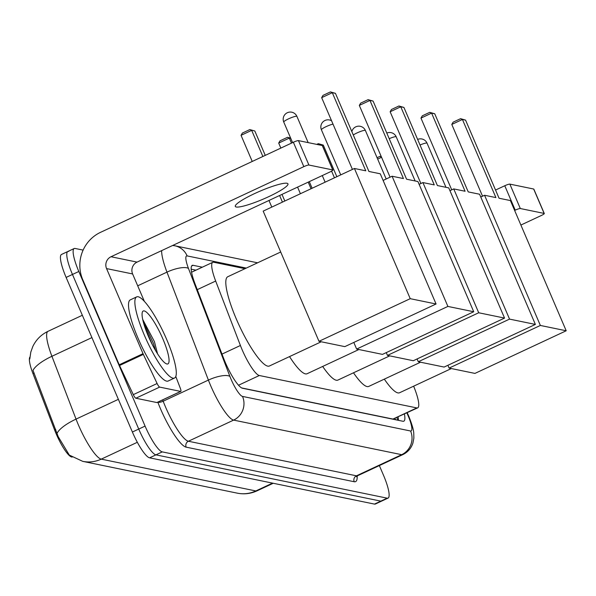 <?xml version="1.0" encoding="UTF-8"?>
<svg xmlns="http://www.w3.org/2000/svg" width="596" height="596" viewBox="0 0 596 596"><rect width="100%" height="100%" fill="white"/><g stroke="black" fill="none" stroke-linecap="round" stroke-linejoin="round"><path stroke-width="0.89" d="M245.001 268.684L213.673 262.24A26.865 5.588 65 0 0 212.765 262.315A26.865 5.588 65 0 0 215.678 281.051L240.411 345.494A26.865 5.588 65 0 0 242.125 349.71A26.865 5.588 65 0 0 259.327 375.51L416.813 407.917A26.865 5.588 65 0 0 417.722 407.843A26.865 5.588 65 0 0 413.631 386.186M72.153 457.095L71.624 456.983A24.175 5.029 -115 0 1 56.143 433.761A24.175 5.029 -115 0 1 54.601 429.969L32.959 373.58A24.175 5.029 -115 0 1 29.927 357.041M241.671 387.936L392.95 419.062L417.722 407.843M29.8 358.986L30.806 352.072L32.832 346.455C36.125 339.645 41.191 334.594 48.03 331.309A35.82 7.45 65 0 0 51.919 356.281A31.342 9.879 159 0 0 32.996 370.369L58.244 436.734L69.322 455.091L82.732 461.356A31.342 30.292 101.6 0 0 101.253 459.136L255.826 490.948A35.82 7.45 65 0 0 257.032 490.843C250.7 493.741 244.122 494.509 237.305 493.16A31.342 30.292 -78.4 0 0 255.826 490.948L272.558 483.125M379.354 465.58L383.452 475.139A26.865 5.588 -115 0 1 388.078 498.092L381.731 501.057A26.865 5.588 -115 0 1 380.822 501.132L155.936 454.86A26.865 5.588 -115 0 1 138.734 429.06L72.466 274.451A26.865 5.588 -115 0 1 67.832 251.497L61.485 254.462A26.865 5.588 -115 0 0 66.119 277.416L132.386 432.025A26.865 5.588 -115 0 0 149.589 457.825L374.474 504.097A26.865 5.588 -115 0 0 375.383 504.022L381.731 501.057A26.865 5.588 -115 0 1 380.822 501.132L155.936 454.86A26.865 5.588 -115 0 1 138.734 429.06L72.466 274.451A26.865 5.588 -115 0 1 67.832 251.497A26.865 5.588 -115 0 1 68.741 251.423M202.312 267.202L193.134 265.309A26.865 5.588 65 0 0 192.225 265.384A26.865 5.588 65 0 0 195.138 284.121L223.582 358.233A26.865 5.588 65 0 0 225.295 362.45A26.865 5.588 65 0 0 242.498 388.249L402.911 421.26A26.865 5.588 65 0 0 403.82 421.186A26.865 5.588 65 0 0 404.423 414.056M388.078 498.092A26.865 5.588 -115 0 1 387.169 498.167L162.283 451.887A26.865 5.588 -115 0 1 145.081 426.095L78.814 271.485A26.865 5.588 -115 0 1 74.18 248.532A26.865 5.588 -115 0 1 75.089 248.458L83.112 250.104M398.076 417.021A26.865 5.588 -115 0 1 398.523 420.351M191.167 269.183L195.965 270.167M166.813 339.787A44.767 9.305 -115 0 1 174.531 378.035A44.767 9.305 -115 0 1 144.344 335.161A44.767 9.305 -115 0 1 136.626 296.912A44.767 9.305 -115 0 1 166.813 339.787M174.531 378.035L168.184 381A44.767 9.305 -115 0 1 137.996 338.126A44.767 9.305 -115 0 1 130.278 299.877L136.626 296.912M148.255 335.965A29.189 6.072 -115 0 1 142.34 312.177A29.189 6.072 -115 0 1 162.902 338.982A29.189 6.072 -115 0 1 166.485 363.858A29.189 6.072 -115 0 1 148.255 335.965M157.523 353.756L154.446 341.672L142.735 319.471M155.608 350.619L153.239 343.02L143.174 321.49M152.36 344.689L144.888 327.219M287.019 183.27A28.653 4.291 156.8 0 0 257.167 192.411A28.653 4.291 156.8 0 0 235.293 206.425A28.653 4.291 156.8 0 0 236.232 206.998A28.653 4.291 156.8 0 0 266.092 197.865A28.653 4.291 156.8 0 0 287.965 183.851A28.653 4.291 156.8 0 0 287.019 183.27M157.113 402.427A4.477 0.931 -115 0 1 157.009 402.531A4.477 0.931 -115 0 1 156.86 402.546L180.662 391.423L159.654 387.102L135.851 398.225A4.477 0.931 -115 0 1 133.303 394.634L119.535 365.504A4.477 0.931 -115 0 1 119.222 364.797L82.755 279.71A35.82 34.62 101.6 0 1 100.538 232.336L293.359 142.243A4.477 0.67 -23.2 0 1 298.454 140.619L308.914 165.032A4.477 0.67 156.8 0 0 303.826 166.649L111.005 256.742A8.955 8.657 -78.4 0 0 106.557 268.587L143.025 353.674A4.477 0.931 65 0 0 143.345 354.389L157.106 383.511A4.477 0.931 65 0 0 159.654 387.102M156.86 402.546L135.851 398.225M144.396 301.434L132.617 273.951A8.955 8.657 -78.4 0 1 137.065 262.106L329.886 172.013A4.477 0.67 156.8 0 0 332.873 170.016A4.477 0.67 156.8 0 0 332.732 169.927L322.265 145.521L298.454 140.619M332.732 169.927L308.914 165.032M180.662 391.423A4.477 0.931 65 0 0 180.811 391.408A4.477 0.931 65 0 0 180.327 388.287L175.805 376.508M321.244 341.776L269.437 365.981A49.244 10.236 -115 0 1 236.24 318.823A49.244 10.236 -115 0 1 227.746 276.745L280.709 252.004M368.924 171.462L335.444 93.341L332.3 92.693L365.78 170.814L354.434 168.482L410.234 298.678L436.071 303.997L380.27 173.794L368.924 171.462M335.444 93.341L330.46 91.903L332.3 92.693L321.669 97.662L352.422 169.42M436.071 303.997L344.823 346.634L318.987 341.314L263.179 211.118L354.434 168.482M318.987 341.314L410.234 298.678M330.46 91.903L323.002 95.39L321.669 97.662M271.798 207.088L268.967 200.48M252.242 161.456L241.045 135.329L242.386 133.057L249.843 129.57L254.827 131.008L265.265 155.37M282.437 202.119L279.599 195.51M262.873 156.487L251.676 130.36L241.045 135.329M281.99 194.393L284.821 201.001M254.827 131.008L249.843 129.57M358.896 349.524L307.096 373.729A49.244 10.236 -115 0 1 289.529 356.594M406.576 179.21L373.096 101.089L369.952 100.441L403.432 178.562L392.086 176.23L447.894 306.426L473.731 311.745L417.923 181.542L406.576 179.21M373.096 101.089L368.119 99.651L369.952 100.441L359.321 105.41L390.075 177.168M383.109 180.424L392.086 176.23M473.731 311.745L382.476 354.382L356.639 349.062L447.894 306.426M353.8 342.432L356.639 349.062M368.119 99.651L360.662 103.138L359.321 105.41M300.406 193.722L297.575 187.114M280.843 148.091L278.697 143.077L280.038 140.805L287.495 137.318L290.639 138.101M311.038 188.753L308.207 182.145M291.481 143.122L289.336 138.108L278.697 143.077M290.766 138.406L287.495 137.318M389.724 355.872L337.917 380.077A49.244 10.236 -115 0 1 322.674 366.451M437.404 185.55L403.924 107.436L400.773 106.788L434.26 184.902L422.914 182.57L478.715 312.766L504.551 318.085L448.751 187.889L437.404 185.55M403.924 107.436L398.94 105.991L400.773 106.788L390.142 111.757L420.895 183.508M419.122 184.343L422.914 182.57M504.551 318.085L413.296 360.722L387.46 355.402L478.715 312.766M386.268 352.608L387.46 355.402M398.94 105.991L391.483 109.478L390.142 111.757M334.453 177.817L331.592 171.134M320.454 145.141L320.156 144.456L319.225 144.888M316.767 144.388L318.324 143.658L323.3 145.104L336.844 176.699M323.3 145.104L318.324 143.658M420.545 362.212L368.745 386.417A49.244 10.236 -115 0 1 353.495 372.798M468.225 191.897L434.745 113.776L431.601 113.128L465.081 191.249L453.735 188.91L509.543 319.113L535.379 324.425L479.571 194.229L468.225 191.897M434.745 113.776L429.768 112.339L431.601 113.128L420.97 118.097L451.723 189.856M449.95 190.683L453.735 188.91M535.379 324.425L444.124 367.061L418.288 361.75L509.543 319.113M417.088 358.948L418.288 361.75M429.768 112.339L422.303 115.818L420.97 118.097M451.373 368.551L399.566 392.757A49.244 10.236 -115 0 1 384.323 379.138M499.053 198.237L465.573 120.116L462.422 119.468L495.909 197.589L484.563 195.257L540.363 325.453L566.2 330.773L510.399 200.569L499.053 198.237M465.573 120.116L460.589 118.679L462.422 119.468L451.79 124.437L482.544 196.196M480.771 197.023L484.563 195.257M566.2 330.773L474.945 373.409L449.108 368.09L540.363 325.453M447.909 365.296L449.108 368.09M460.589 118.679L453.131 122.165L451.79 124.437M381.544 157.262L377.655 159.08M377.067 157.702L379.972 156.346L381.261 156.614M381.418 156.971L379.972 156.346M480.748 196.963L482.522 196.136M495.544 190.049L504.775 185.743A4.477 0.67 -23.2 0 1 509.863 184.119L520.323 208.533A4.477 0.67 156.8 0 0 515.235 210.157L514.624 210.44M520.889 225.05L541.295 215.514A4.477 0.67 156.8 0 0 544.29 213.524A4.477 0.67 156.8 0 0 544.141 213.428L533.673 189.021L509.863 184.119M544.141 213.428L520.323 208.533M221.995 354.099L240.411 345.494M54.601 429.969L55.748 429.433M32.959 373.58L34.114 373.044M395.051 418.429A26.865 25.963 101.6 0 1 395.543 419.74M238.534 385.225L259.327 375.51M197.261 289.649L215.678 281.051M392.95 419.062L416.813 407.917M91.911 337.597L51.919 356.281L76.035 419.115A35.82 7.45 65 0 0 78.322 424.739A35.82 7.45 65 0 0 101.253 459.136L137.333 442.284M57.074 433.277A31.342 9.879 159 0 1 76.035 419.115L118.373 399.335M374.474 504.097L387.169 498.167M149.589 457.825L162.283 451.887M132.386 432.025L145.081 426.095M66.119 277.416L78.814 271.485M246.282 268.088L187.137 255.915A17.91 3.725 65 0 0 188.478 268.453L229.907 376.404A17.91 3.725 65 0 0 231.047 379.212A17.91 3.725 65 0 0 242.52 396.415L410.57 430.997A17.91 3.725 65 0 0 408.081 415.643A17.91 3.725 65 0 0 406.859 412.916M407.128 412.566L408.677 416.008C411.963 424.21 413.654 429.962 413.758 433.262L413.862 438.142L412.916 443.074C411.18 448.304 407.835 452.14 402.881 454.584A35.82 7.45 -115 0 1 401.674 454.681L233.625 420.106A35.82 7.45 -115 0 1 210.686 385.709A35.82 7.45 -115 0 1 208.399 380.084L163.17 401.212A35.82 7.45 65 0 0 165.457 406.837A35.82 7.45 65 0 0 188.396 441.241L356.445 475.817A35.82 7.45 65 0 0 357.652 475.72L356.527 476.763L356.661 475.854M357.168 476.01A40.297 8.374 -115 0 1 354.218 481.739L186.168 447.156A4.477 4.328 101.6 0 1 188.396 441.241L233.625 420.106A17.91 17.314 -78.4 0 0 242.52 396.415M186.168 447.156A40.297 8.374 -115 0 1 160.361 408.461A40.297 8.374 -115 0 1 157.806 402.158M229.907 376.404A17.91 5.647 159 0 0 208.399 380.084L166.969 272.134L137.698 285.812M188.478 268.453A17.91 5.647 159 0 0 166.969 272.134A35.82 7.45 -115 0 1 161.665 250.611M162.663 399.894L163.17 401.212A4.477 1.408 -21 0 1 157.821 402.151M410.57 430.997A17.91 17.314 -78.4 0 1 401.674 454.681L356.445 475.817A4.477 4.328 101.6 0 0 354.218 481.739M187.137 255.915A17.91 17.314 -78.4 0 0 174.881 245.79L172.676 245.47M191.584 266.032L193.134 265.309M137.065 262.106L111.005 256.742M132.617 273.951L106.557 268.587M119.222 364.797L143.025 353.674M303.826 166.649L293.359 142.243M143.345 354.389L119.535 365.504M133.303 394.634L157.106 383.511M288.538 118.85A7.167 1.073 156.8 0 0 283.756 122.038A7.167 7.167 0 0 1 291.779 112.204A7.167 7.167 0 0 1 296.92 116.399A7.167 1.073 156.8 0 0 296.689 116.257A7.167 1.073 156.8 0 0 288.538 118.85M333.008 124.117A7.167 1.073 156.8 0 0 326.191 126.598A7.167 1.073 156.8 0 0 321.408 129.786A7.167 7.167 0 0 1 331.562 120.757M386.186 178.986L365.4 130.487A7.167 1.073 156.8 0 0 365.162 130.345A7.167 1.073 156.8 0 0 357.019 132.938A7.167 1.073 156.8 0 0 353.286 134.979M415.144 180.968L396.221 136.834A7.167 1.073 156.8 0 0 395.99 136.685A7.167 1.073 156.8 0 0 389.203 138.674M445.964 187.315L427.049 143.174A7.167 1.073 156.8 0 0 426.81 143.033A7.167 1.073 156.8 0 0 420.031 145.014M515.235 210.157L504.775 185.743M396.943 417.55L397.629 420.173M191.562 272.223L212.765 262.315M237.305 493.16L82.732 461.356M257.032 490.843L273.251 483.267M48.03 331.309L82.345 315.269M74.18 248.532L67.832 251.497M402.881 454.584L357.652 475.72M257.576 262.806L174.881 245.79M332.873 170.016L322.414 145.61M180.811 391.408L157.009 402.531M312.125 188.247L309.294 181.638M292.569 142.608L283.756 122.038M325.118 182.182L322.28 175.567M308.154 142.615L296.92 116.399M340.733 174.881L321.408 129.786M365.4 130.487A7.167 7.167 0 0 0 351.856 131.627M396.221 136.834A7.167 7.167 0 0 0 386.804 133.072M427.049 143.174A7.167 7.167 0 0 0 417.632 139.419M544.29 213.524L533.822 189.111"/></g></svg>
